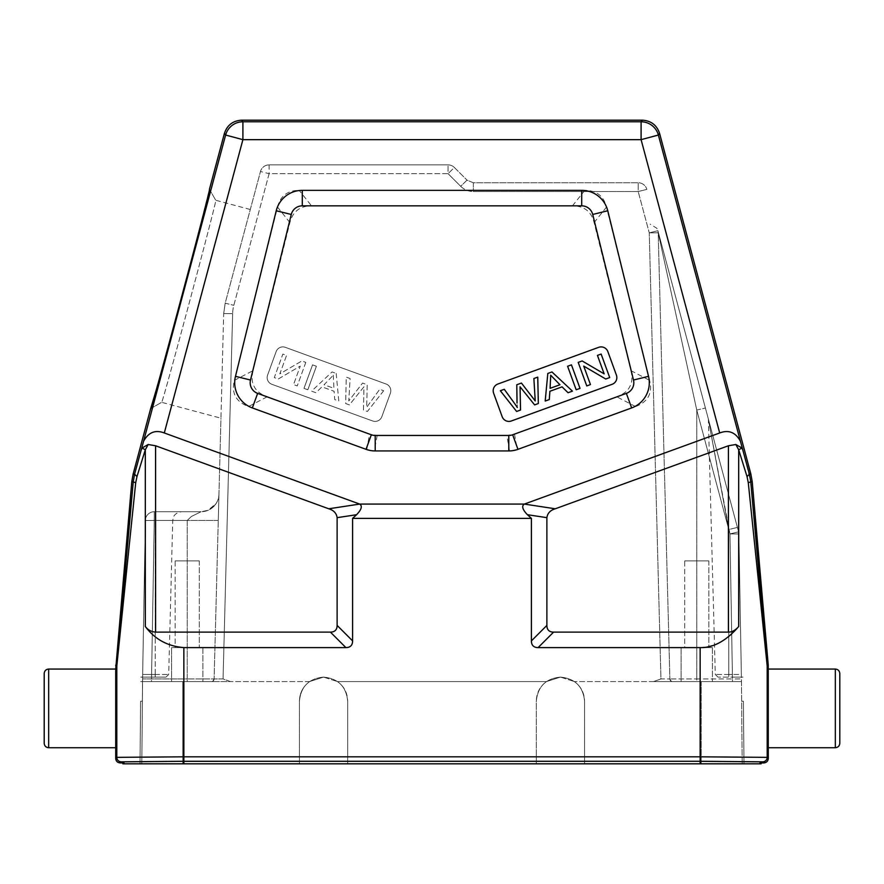 <?xml version="1.0" encoding="UTF-8"?>
<svg xmlns="http://www.w3.org/2000/svg" width="884" height="884" viewBox="0 0 884 884"><rect width="100%" height="100%" fill="white"/><g stroke="black" fill="none" stroke-linecap="round" stroke-linejoin="round"><path stroke-width="0.66" stroke-dasharray="4.42 3.31" d="M141.042 450.332L142.059 448.011L148.158 444.508L145.308 449.801L136.976 476.542L134.589 474.233L143.573 441.26C148.457 432.309 155.363 429.547 164.302 432.972L359.678 504.079C362.573 505.979 361.545 509.516 356.572 514.709L352.606 518.378L531.394 518.378L531.394 640.9C531.45 645.309 533.693 647.541 538.102 647.607L700.15 647.607L700.15 756.814L767.19 757.356L767.157 665.144L750.77 481.902L752.207 481.647M700.15 647.607C716.394 646.281 729.245 639.242 738.692 626.491C736.173 629.894 732.748 631.773 728.416 632.126L553.583 632.126C549.174 632.06 546.942 629.828 546.876 625.419L546.876 517.659C547.539 513.206 550.323 510.256 555.251 508.786L728.416 445.768L735.842 444.508L741.941 448.011L742.958 450.332L740.427 441.26C735.543 432.309 728.637 429.547 719.698 432.972L524.322 504.079L359.678 504.079L328.749 508.786L155.584 445.768L148.158 444.508M289.897 222.58L277.532 207.099L234.393 380.363C231.21 393.115 235.906 401.833 248.492 406.541L366.783 449.591L374.429 450.939L509.571 450.939L517.217 449.591L635.508 406.541C648.071 401.866 652.768 393.148 649.607 380.363L606.468 207.099C603.695 196.005 596.479 190.425 584.832 190.358L299.168 190.358L311.533 205.839L572.467 205.839C584.125 205.906 591.341 211.497 594.103 222.58L630.977 370.672C632.447 377.446 632.06 382.739 629.806 386.54C627.938 390.706 623.629 394.131 616.877 396.839L514.488 434.11L506.841 435.458L377.159 435.458L369.512 434.11L267.123 396.839C260.371 394.131 256.062 390.706 254.194 386.54C251.94 382.739 251.553 377.446 253.023 370.672L289.941 222.403C292.902 211.431 300.096 205.906 311.533 205.839M277.532 207.099L277.576 206.922C280.383 195.95 287.576 190.425 299.168 190.358M209.442 189.309L215.751 200.259C218.591 194.579 161.396 408.065 161.606 402.308L161.628 402.308C161.231 408.651 218.447 195.176 215.751 200.259L209.442 189.309L194.513 248.371L164.115 361.578M161.33 371.689L157.695 384.761M150.689 408.618L161.628 402.308L150.689 408.618L161.628 402.308L220.945 418.209L223.685 313.566L225.188 303.179L250.282 209.508L225.188 303.168L223.685 313.577L214.116 678.967L220.945 418.209M250.282 209.508L215.751 200.259L209.442 189.331M742.958 450.332L750.77 481.902L748.284 482.686L747.024 476.542L749.411 474.233L750.847 473.979M735.842 444.508L738.692 449.801L747.024 476.542M748.284 482.686L767.19 665.917L768.284 665.873M763.82 762.925L762.715 761.82L700.15 761.279L760.041 761.82L761.135 762.925M133.153 473.979L134.589 474.233L133.23 481.902L135.716 482.686L116.81 665.917L116.81 757.356L183.85 756.814L183.85 647.607L345.898 647.607C350.307 647.541 352.55 645.309 352.606 640.9L352.606 518.378M555.251 508.786L524.322 504.079C521.427 505.979 522.455 509.527 527.428 514.709L531.394 518.378M328.749 508.786C333.677 510.256 336.461 513.206 337.124 517.659L337.124 625.419C337.058 629.828 334.826 632.06 330.417 632.126L155.584 632.126C151.252 631.773 147.827 629.894 145.308 626.491C154.755 639.242 167.606 646.281 183.85 647.607M136.976 476.542L135.716 482.686M115.716 747.72L115.716 669.055M44.2 673.531L44.2 743.256M131.793 481.647L133.23 481.902L116.81 665.917L115.716 665.873M768.284 747.72L768.284 669.055M839.8 743.256L839.8 673.531M122.865 762.925L123.959 761.82L183.85 761.312L700.15 761.312L700.15 763.82L760.041 763.82L760.041 761.82M761.135 763.82L760.041 763.82M700.15 763.82L122.865 763.82M742.184 763.82L536.312 763.82L584.578 763.82L584.578 701.244C583.153 686.581 575.108 678.536 560.445 677.1L574.434 681.575L560.445 677.1L546.456 681.575L560.445 677.1C575.108 678.536 583.153 686.581 584.578 701.244C584.379 693.045 580.998 686.492 574.434 681.575C580.998 686.492 584.379 693.045 584.578 701.244L584.578 763.82L742.184 763.82L741.466 681.575C741.444 678.989 741.444 678.989 741.466 681.575C741.444 678.989 741.444 678.989 741.466 681.575L741.422 678.934L741.466 681.575C741.444 678.978 741.444 678.978 741.466 681.575C741.444 678.978 741.444 678.978 741.466 681.575L742.184 763.82M536.312 763.82L299.422 763.82L347.688 763.82L347.688 701.244C346.263 686.581 338.218 678.536 323.555 677.1L337.544 681.575L323.555 677.1L309.566 681.575L323.555 677.1C338.218 678.536 346.263 686.581 347.688 701.244C347.534 693.023 344.152 686.47 337.544 681.575C344.152 686.47 347.534 693.023 347.688 701.244L347.688 763.82L536.312 763.82L536.312 701.244C536.466 693.023 539.848 686.47 546.456 681.575C539.848 686.47 536.466 693.023 536.312 701.244L536.312 701.244C537.737 686.581 545.782 678.536 560.445 677.1C545.782 678.536 537.737 686.581 536.312 701.244L536.312 763.82M299.422 763.82L140.026 763.82L182.756 763.82L182.756 681.575L211.431 681.575A2.685 2.685 0 0 0 214.116 678.967A2.685 2.685 0 0 1 211.431 681.575L187.231 681.575L230.426 681.575L223.055 678.934L214.116 678.967L223.055 678.934L230.426 681.575L142.534 681.575L145.341 520.51L142.534 681.575L145.341 520.51L142.655 674.47L151.595 674.492L142.655 674.47L142.611 677.1L166.015 677.1L142.611 677.1L141.816 763.82L142.534 681.575C142.556 679.078 142.556 679.078 142.534 681.575C142.556 679.078 142.556 679.078 142.534 681.575L141.816 763.82L142.534 681.575L182.756 681.575L182.756 763.82L299.422 763.82L299.422 701.244C299.621 693.045 303.002 686.492 309.566 681.575C303.002 686.492 299.621 693.045 299.422 701.244L299.422 701.244C300.847 686.581 308.892 678.536 323.555 677.1C308.892 678.536 300.847 686.581 299.422 701.244L299.422 763.82M743.422 701.244L743.974 763.82L743.422 701.244L741.643 701.244L743.422 701.244M741.389 677.1L732.405 677.1L732.405 674.492L732.405 677.1L741.389 677.1L738.891 533.991L741.344 674.47L732.405 674.492L741.344 674.47L741.389 677.1L717.985 677.1L743.212 677.1M738.891 533.991L741.422 678.934L738.891 533.991A8.939 8.939 172.7 0 0 738.593 531.837L729.952 533.914L738.891 533.991L729.952 533.914L738.593 531.837A8.939 8.939 172.7 0 1 738.891 533.991A8.939 8.939 0 0 0 738.593 531.837L657.895 230.702A8.939 8.939 0 0 1 658.204 232.779L696.769 410.077L658.204 232.779L669.884 678.967L658.204 232.779A8.939 8.939 0 0 0 657.895 230.702A8.939 8.939 0 0 1 658.204 232.779A8.939 8.939 0 0 0 657.895 230.702L649.265 232.857L658.204 232.779L649.265 232.857L660.945 678.934L653.574 681.575L701.244 681.575L653.574 681.575L660.945 678.934L669.884 678.967L660.945 678.934L649.265 232.857L638.193 191.541L649.265 232.857L657.895 230.702A8.939 8.939 0 0 1 658.204 232.779A8.939 8.939 0 0 0 657.895 230.702L738.593 531.837A8.939 8.939 0 0 1 738.891 533.991L738.891 533.991A8.939 8.939 0 0 0 738.593 531.837L729.952 533.914L732.405 674.492L728.781 674.492L728.781 677.1L728.781 674.492L732.405 674.492L729.952 533.914L708.67 421.138L728.781 529.527L708.67 421.138L728.781 529.527L737.411 527.439L728.781 529.527L728.781 674.492L728.781 529.527L729.952 533.914L732.482 678.967L741.422 678.934L732.482 678.967L732.482 681.575L672.569 681.575L741.466 681.575L701.244 681.575L741.466 681.575L732.482 681.575L732.482 678.967L696.769 678.967L696.769 681.575L696.769 678.967L732.482 678.967L729.952 533.914L696.769 410.077L705.41 407.999L696.769 410.077L696.769 678.967L696.769 410.077L729.952 533.914L738.891 533.991L729.952 533.914L738.593 531.837A8.939 8.939 0 0 1 738.891 533.991A8.939 8.939 0 0 0 738.593 531.837M672.569 681.575L668.315 681.575L672.569 681.575A2.685 2.685 0 0 1 669.884 678.967A2.685 2.685 0 0 0 672.569 681.575A2.685 2.685 0 0 1 669.884 678.967L669.884 678.967A2.685 2.685 0 0 0 672.569 681.575A2.685 2.685 0 0 1 669.884 678.967L696.769 678.967L669.884 678.967A2.685 2.685 0 0 0 672.569 681.575M681.122 681.575L712.416 681.575L681.122 681.575L712.416 681.575L681.122 681.575L681.122 647.607L712.416 647.607L681.122 647.607L681.122 681.575M187.231 681.575L142.534 681.575L187.231 681.575L187.231 678.967L187.231 681.575M171.584 681.575L202.878 681.575L171.584 681.575L202.878 681.575L171.584 681.575L171.584 647.607L202.878 647.607L171.584 647.607L171.584 681.575M154.28 520.433L145.341 520.51L154.28 520.433L154.28 511.726L154.28 520.433L155.219 520.433L155.219 677.1L155.219 674.492L151.595 674.492L151.595 677.1L151.595 674.492L155.219 674.492L155.219 520.433L172.734 520.433L154.28 520.433L151.595 674.492L154.28 520.433L218.271 520.433L218.956 494.311L218.271 520.433L187.231 520.433L191.397 516.477L201.077 511.726L154.28 511.726L201.077 511.726A17.879 17.879 0 0 0 218.956 494.311A17.879 17.879 0 0 1 201.077 511.726L191.397 516.477L187.231 520.433L187.231 678.967L142.578 678.934L214.116 678.967A2.685 2.685 0 0 1 211.431 681.575A2.685 2.685 0 0 0 214.116 678.967L187.231 678.967L187.231 520.433L154.28 520.433L151.518 678.967L154.28 520.433L145.341 520.51A8.939 8.939 0 0 1 154.28 511.726L155.219 511.726L154.28 511.726A8.939 8.939 0 0 0 145.341 520.51L145.341 520.51A8.939 8.939 -143.1 0 1 154.28 511.726A8.939 8.939 -143.1 0 0 145.341 520.51A8.939 8.939 0 0 1 154.28 511.726L154.28 520.433L154.28 511.726A8.939 8.939 0 0 0 145.341 520.51L154.28 520.433M140.578 701.244L140.026 763.82L140.578 701.244L142.357 701.244L140.578 701.244M223.685 313.577L225.188 303.179L223.685 313.577L232.625 313.654A35.769 35.758 0 0 1 233.829 305.334L269.112 173.662L448.055 173.662L454.376 167.496L467.017 180.137L454.376 167.496A8.939 8.939 0 0 0 448.055 164.877L269.112 164.877L448.055 164.877A8.939 8.939 0 0 1 454.376 167.496L448.055 173.662L448.055 164.877L448.055 173.662L460.697 186.303L467.017 180.137L473.338 182.756L638.193 182.756A8.939 8.939 0 0 1 646.834 189.386A8.939 8.939 0 0 0 638.193 182.756L473.338 182.756L467.017 180.137L460.697 186.303C464.233 189.728 468.454 191.474 473.338 191.541C468.454 191.474 464.233 189.728 460.697 186.303L448.055 173.662L269.112 173.662L233.829 305.334A35.769 35.758 0 0 0 232.625 313.654L223.055 678.934L232.625 313.654L223.685 313.577L225.188 303.168L260.471 171.507A8.939 8.939 0 0 1 269.112 164.877A8.939 8.939 0 0 0 260.471 171.507L225.188 303.168L233.829 305.334L225.188 303.179L223.685 313.577M712.416 647.607L712.416 681.575L712.416 647.607L681.122 647.607L712.416 647.607M684.702 647.607L708.835 647.607L684.702 647.607L708.835 647.607L684.702 647.607L684.702 560.898L708.835 560.898L684.702 560.898L684.702 647.607M708.835 560.898L708.835 647.607L708.835 560.898L684.702 560.898L708.835 560.898M155.219 511.726L181.673 511.726L155.219 511.726L155.219 520.433L155.219 511.726M202.878 647.607L202.878 681.575L202.878 647.607L171.584 647.607L202.878 647.607M175.165 647.607L199.298 647.607L175.165 647.607L199.298 647.607L175.165 647.607L175.165 560.898L199.298 560.898L175.165 560.898L175.165 647.607M199.298 560.898L199.298 647.607L199.298 560.898L175.165 560.898L199.298 560.898M598.689 347.335A7.149 7.149 0 0 1 607.861 351.611L616.413 375.125A7.149 7.149 0 0 1 612.137 384.297L511.339 420.983A7.149 7.149 0 0 1 502.178 416.707L493.615 393.192A7.149 7.149 0 0 1 497.891 384.021L598.689 347.335M586.766 385.921L590.457 384.573L583.727 366.098L605.739 379.015L609.695 377.578L601.131 354.053L597.44 355.401L604.159 373.866L582.158 360.959L578.202 362.396L586.766 385.921M571.451 364.86L567.605 366.263L576.169 389.778L580.014 388.374L571.451 364.86M549.892 391.281L562.058 386.849L568.047 392.739L572.434 391.137L551.959 371.954L547.815 373.457L545.196 401.049L549.284 399.557L549.892 391.281M504.278 389.303L500.333 390.739L516.61 411.458L520.543 410.021L520.046 386.783L534.621 404.905L538.334 403.546L537.748 377.125L533.881 378.529L535.229 400.949L521.427 383.059L516.786 384.75L517.306 407.48A90.455 90.455 0 0 0 514.322 403.115M550.765 380.275L550.699 375.214L559.948 384.75L550.08 388.341L550.699 375.214L554.533 379.335M520.201 389.855L520.046 386.783L521.958 389.214M534.809 395.314L535.229 400.949L529.936 393.446M375.103 421.414A7.149 7.149 0 0 1 372.661 420.983L271.863 384.297A7.149 7.149 0 0 1 267.587 375.125L276.139 351.611A7.149 7.149 0 0 1 285.311 347.335L386.109 384.021A7.149 7.149 0 0 1 390.385 393.192L381.822 416.707A7.149 7.149 0 0 1 375.103 421.414A7.149 7.149 0 0 0 381.822 416.707L390.385 393.192A7.149 7.149 0 0 0 386.109 384.021L285.311 347.335A7.149 7.149 0 0 0 276.139 351.611L267.587 375.125A7.149 7.149 0 0 0 271.863 384.297L372.661 420.983A7.149 7.149 0 0 0 375.103 421.414M383.667 390.739L367.39 411.458L363.457 410.021L363.954 386.783L349.379 404.905L345.666 403.546L346.252 377.125L350.119 378.529L348.771 400.949L362.573 383.059L367.214 384.75L366.694 407.48A90.643 90.643 0 0 1 369.678 403.115L379.722 389.303L383.667 390.739L379.722 389.303L369.678 403.115A90.643 90.643 0 0 0 366.694 407.48L367.214 384.75L362.573 383.059L348.771 400.949L350.119 378.529L346.252 377.125L345.666 403.546L349.379 404.905L363.954 386.783L363.457 410.021L367.39 411.458L383.667 390.739M336.185 373.457L338.804 401.049L334.716 399.557L334.108 391.281L321.942 386.849L315.953 392.739L311.566 391.137L332.041 371.954L336.185 373.457L332.041 371.954L311.566 391.137L315.953 392.739L321.942 386.849L334.108 391.281L334.716 399.557L338.804 401.049L336.185 373.457M316.395 366.263L307.831 389.778L303.986 388.374L312.549 364.86L316.395 366.263L312.549 364.86L303.986 388.374L307.831 389.778L316.395 366.263M305.798 362.396L297.234 385.921L293.543 384.573L300.273 366.098L278.261 379.015L274.305 377.578L282.869 354.053L286.56 355.401L279.841 373.866L301.842 360.959L305.798 362.396L301.842 360.959L279.841 373.866L286.56 355.401L282.869 354.053L274.305 377.578L278.261 379.015L300.273 366.098L293.543 384.573L297.234 385.921L305.798 362.396M333.301 375.214L333.92 388.341L324.052 384.75L333.301 375.214L324.052 384.75L333.92 388.341L333.301 375.214M241.663 120.18L242.901 121.782A17.879 17.879 -37.5 0 0 225.63 135.031L242.901 139.661L164.302 432.972M719.698 432.972L641.099 139.661L658.37 135.031A17.879 17.879 37.5 0 0 641.099 121.782L642.336 120.18M242.901 139.661L641.099 139.661L641.099 121.782L242.901 121.782L242.901 139.661M224.403 133.44L225.63 135.031L143.573 441.26M738.692 626.491L738.692 449.801L741.941 448.011M762.715 761.82A4.464 4.464 135.1 0 0 767.19 757.356L768.284 758.45M700.15 756.814L700.15 761.279L183.85 761.279L183.85 756.814L700.15 756.814M553.583 632.126L538.102 647.607M728.416 445.768L728.416 632.126M659.597 133.44L658.37 135.031L740.427 441.26M546.876 517.659L527.428 514.709M356.572 514.709L337.124 517.659M155.584 632.126L155.584 445.768M142.059 448.011L145.308 449.801L145.308 626.491M183.85 763.82L183.85 761.312L121.285 761.82L120.18 762.925M115.716 758.45L116.81 757.356A4.464 4.464 -135.1 0 0 121.285 761.82M48.664 669.055L48.664 747.72M116.843 665.144L115.749 665.077M835.336 747.72L835.336 669.055M768.251 665.077L767.157 665.144M123.959 761.82L123.959 763.82M728.781 674.492L715.3 674.492L728.781 674.492M309.566 681.575L230.426 681.575L309.566 681.575M546.456 681.575L337.544 681.575L546.456 681.575M653.574 681.575L574.434 681.575L653.574 681.575M646.834 189.386L638.193 191.541L473.338 191.541L638.193 191.541L638.193 182.756L638.193 191.541L646.834 189.386A8.939 8.939 0 0 0 638.193 182.756M155.219 674.492L168.7 674.492L155.219 674.492M140.722 681.575L151.518 681.575L151.518 678.967L151.518 681.575L142.534 681.575M214.116 678.967A2.685 2.685 0 0 1 211.431 681.575A2.685 2.685 0 0 0 214.116 678.967L212.889 681.144M701.244 681.575L701.244 763.82L701.244 681.575M669.884 678.967L671.155 681.177M473.338 182.756L473.338 191.541L473.338 182.756M448.055 164.877A8.939 8.939 0 0 1 454.376 167.496M269.112 164.877L269.112 173.662L260.471 171.507L269.112 173.662L269.112 164.877M345.898 647.607L330.417 632.126M337.124 625.419L352.606 640.9M531.394 640.9L546.876 625.419M234.393 380.363L253.023 370.672M267.123 396.839L248.492 406.541M366.783 449.591L369.512 434.11M377.159 435.458L374.429 450.939M509.571 450.939L506.841 435.458M514.488 434.11L517.217 449.591M635.508 406.541L616.877 396.839M630.977 370.672L649.607 380.363M606.468 207.099L594.103 222.58M572.467 205.839L584.832 190.358M717.985 677.1L715.3 674.492L708.371 419.049L737.411 527.439M732.482 681.575L741.466 681.575L732.482 681.575M215.685 681.575L211.353 681.575M142.611 677.1L140.788 677.1M166.015 677.1L168.7 674.492L172.734 520.433L173.43 517.206C173.043 517.836 174.656 512.466 181.673 511.726M668.315 681.575L672.647 681.575M658.182 232.459L657.983 231.022M705.41 407.999L657.751 230.205L656.845 228.282L650.116 224.116M146.788 515.781A8.939 8.939 0 0 0 145.341 520.51M217.475 500.985L216.282 503.25L217.475 500.985M213.342 506.852L216.127 503.504L208.038 510.311L201.077 511.726C209.364 510.797 206.79 510.654 210.922 508.731L216.005 503.692L213.342 506.852"/><path stroke-width="1.33" d="M120.18 762.925L121.285 761.82L183.85 761.279L123.959 761.82L122.865 762.925L120.18 762.925C117.473 762.66 115.981 761.168 115.716 758.45L115.716 747.72L48.664 747.72L48.664 669.055L115.716 669.055L131.793 481.647L133.153 473.979L150.656 408.629C149.761 416.905 212.646 182.248 209.431 189.309L224.403 133.44L225.63 135.031A17.879 17.879 -37.5 0 1 242.901 121.782L241.663 120.18C232.934 120.71 227.177 125.13 224.403 133.44M164.115 361.578L161.33 371.689M157.695 384.761L155.816 391.468M155.761 391.634L150.667 408.629M742.958 450.332L741.941 448.011L735.842 444.508L738.692 449.801L747.024 476.542L749.411 474.233L740.427 441.26C735.543 432.309 728.637 429.547 719.698 432.972L524.322 504.079L359.678 504.079L164.302 432.972C155.363 429.547 148.457 432.309 143.573 441.26L134.589 474.233L136.976 476.542L145.308 449.801L148.158 444.508L142.059 448.011L141.042 450.332M241.663 120.18L642.336 120.18L641.099 121.782A17.879 17.879 37.5 0 1 658.37 135.031L659.597 133.44C656.823 125.13 651.066 120.71 642.336 120.18M659.597 133.44L750.847 473.979L749.411 474.233L750.77 481.902L748.284 482.686L767.19 665.917L767.19 757.356L700.15 756.814L700.15 647.607C713.399 647.917 726.25 640.878 738.692 626.491C735.576 630.226 732.151 632.104 728.416 632.126L728.416 445.768L555.251 508.786L524.322 504.079C521.427 506.013 522.455 509.549 527.428 514.709L546.876 517.659C547.539 513.206 550.323 510.256 555.251 508.786M747.024 476.542L748.284 482.686M122.865 762.925L122.865 763.82L700.15 763.82L700.15 761.312L760.041 761.82L761.135 762.925L763.82 762.925C766.527 762.66 768.019 761.168 768.284 758.45L768.251 665.077L752.207 481.647L750.847 473.979M115.716 669.055L115.716 747.72M48.664 747.72C45.957 747.455 44.465 745.974 44.2 743.256L44.2 673.531C44.465 670.812 45.957 669.321 48.664 669.055M131.793 481.647L133.23 481.902L134.589 474.233L133.153 473.979M135.716 482.686L116.81 665.917A8.939 8.939 -87.5 0 1 116.843 665.144L133.23 481.902L135.716 482.686L136.976 476.542M148.158 444.508L155.584 445.768L155.584 632.126C151.252 631.773 147.827 629.894 145.308 626.491C154.755 639.242 167.606 646.281 183.85 647.607L345.898 647.607C350.307 647.541 352.55 645.309 352.606 640.9L352.606 518.378L531.394 518.378L531.394 640.9C531.45 645.309 533.693 647.541 538.102 647.607L700.15 647.607M183.85 647.607L183.85 756.814L116.81 757.356L116.81 665.917L115.716 665.873M155.584 632.126L330.417 632.126L345.898 647.607M155.584 445.768L328.749 508.786C333.677 510.256 336.461 513.206 337.124 517.659L337.124 625.419C337.058 629.828 334.826 632.06 330.417 632.126M735.842 444.508L728.416 445.768M839.8 708.393L839.8 743.256C839.535 745.974 838.043 747.455 835.336 747.72L835.336 669.055C838.043 669.321 839.535 670.812 839.8 673.531L839.8 708.393M768.251 665.077L767.157 665.144L750.77 481.902L752.207 481.647M768.284 758.45L767.19 757.356A4.464 4.464 135.1 0 1 762.715 761.82L700.15 761.279L700.15 756.814L183.85 756.814L183.85 761.279L700.15 761.279L183.85 761.312L183.85 763.82M761.135 762.925L761.135 763.82L700.15 763.82M538.102 647.607L553.583 632.126L728.416 632.126M553.583 632.126C549.174 632.06 546.942 629.828 546.876 625.419L546.876 517.659M531.394 518.378L527.428 514.709M328.749 508.786L359.678 504.079C362.573 505.979 361.545 509.527 356.572 514.709L352.606 518.378M648.524 376.33L607.761 210.757A26.818 26.818 0 0 0 581.716 190.358L302.284 190.358A26.818 26.818 0 0 0 276.239 210.757L235.475 376.33A26.818 26.818 0 0 0 252.338 407.933L366.042 449.326A26.818 26.818 0 0 0 375.214 450.939L508.786 450.939A26.818 26.818 0 0 0 517.958 449.326L631.662 407.933A26.818 26.818 0 0 0 648.524 376.33L633.496 380.032L592.722 214.458L607.761 210.757M633.496 380.032A11.337 11.337 0 0 1 626.358 393.391L512.665 434.773A11.337 11.337 0 0 1 508.786 435.458L375.214 435.458A11.337 11.337 0 0 1 371.335 434.773L257.642 393.391A11.337 11.337 0 0 1 250.503 380.032L235.475 376.33M276.239 210.757L291.278 214.458L250.503 380.032M291.278 214.458A11.337 11.337 0 0 1 302.284 205.839L581.716 205.839A11.337 11.337 0 0 1 592.722 214.458M607.861 351.611A7.149 7.149 0 0 0 598.689 347.335L497.891 384.021A7.149 7.149 0 0 0 493.615 393.192L502.178 416.707A7.149 7.149 0 0 0 511.339 420.983L612.137 384.297A7.149 7.149 0 0 0 616.413 375.125L607.861 351.611M514.322 403.115L504.278 389.303L514.322 403.115A90.643 90.643 0 0 1 517.306 407.48A90.455 90.455 0 0 0 514.322 403.115M517.041 403.06L516.786 384.75L521.427 383.059L535.229 400.949L533.881 378.529L537.748 377.125L538.334 403.546L534.621 404.905L520.046 386.783L520.543 410.021L516.61 411.458L500.333 390.739L504.278 389.303M590.457 384.573L586.766 385.921L578.202 362.396L582.158 360.959L604.159 373.866L597.44 355.401L601.131 354.053L609.695 377.578L605.739 379.015L583.727 366.098L590.457 384.573M567.605 366.263L571.451 364.86L580.014 388.374L576.169 389.778L567.605 366.263M562.058 386.849L549.892 391.281L549.284 399.557L545.196 401.049L547.815 373.457L551.959 371.954L572.434 391.137L568.047 392.739L562.058 386.849M550.699 375.214L550.08 388.341L559.948 384.75L550.699 375.214M143.573 441.26L225.63 135.031L242.901 139.661L164.302 432.972M242.901 121.782L641.099 121.782L641.099 139.661L242.901 139.661L242.901 121.782M719.698 432.972L641.099 139.661L658.37 135.031L740.427 441.26M738.692 626.491L738.692 449.801L741.941 448.011M121.285 761.82A4.464 4.464 -135.1 0 1 116.81 757.356L115.716 758.45M115.749 665.077L116.843 665.144M145.308 626.491L145.308 449.801L142.059 448.011M762.715 761.82L763.82 762.925M768.284 665.873L767.19 665.917A8.939 8.939 87.5 0 0 767.157 665.144M760.041 761.82L760.041 763.82M123.959 763.82L123.959 761.82M546.876 625.419L531.394 640.9M352.606 640.9L337.124 625.419M337.124 517.659L356.572 514.709M631.662 407.933L626.358 393.391M512.665 434.773L517.958 449.326M508.786 450.939L508.786 435.458M375.214 435.458L375.214 450.939M366.042 449.326L371.335 434.773M257.642 393.391L252.338 407.933M302.284 190.358L302.284 205.839M581.716 205.839L581.716 190.358M768.284 747.72L835.336 747.72M768.284 669.055L835.336 669.055"/></g></svg>
